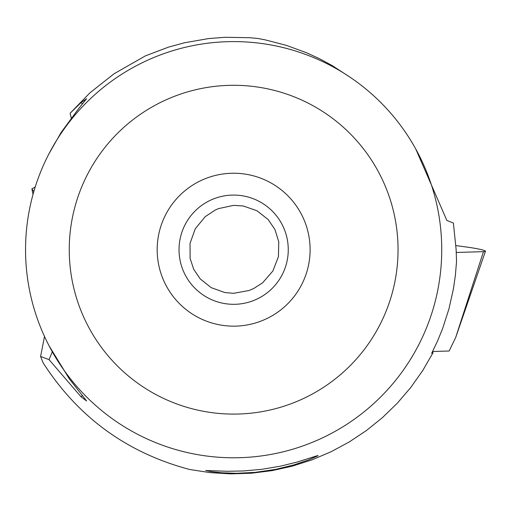 <?xml version="1.0" encoding="UTF-8"?>
<svg xmlns="http://www.w3.org/2000/svg" width="511" height="511" viewBox="0 0 511 511"><rect width="100%" height="100%" fill="white"/><g stroke="black" fill="none" stroke-linecap="round" stroke-linejoin="round"><path stroke-width="0.77" d="M483.47 251.655L456.234 252.46L483.47 251.655A17.476 1.52 -172 0 0 485.45 251.259A17.476 1.52 -172 0 0 467.456 247.164L455.94 245.599L467.456 247.164A17.476 1.52 -172 0 1 483.47 251.655L455.684 337.503L449.15 351.006L432.593 351.498M233.648 85.292A164.401 164.401 0 0 1 398.043 249.694A164.401 164.401 0 0 1 233.648 414.095A164.401 164.401 0 0 1 69.247 249.694A164.401 164.401 0 0 1 233.648 85.292M233.648 326.159A76.465 76.465 0 0 0 310.113 249.694A76.465 76.465 0 0 0 233.648 173.229A76.465 76.465 0 0 0 157.177 249.694A76.465 76.465 0 0 0 233.648 326.159M326.465 435.94A208.098 208.098 0 0 1 25.55 249.694A208.098 208.098 0 0 1 233.648 41.595A208.098 208.098 0 0 1 441.74 249.694A208.098 208.098 0 0 1 140.825 435.94M140.825 63.447A208.098 208.098 0 0 1 326.465 63.447M433.162 351.479L431.661 353.325L437.563 341.003L442.705 328.349L448.958 308.842L453.423 288.849L455.378 275.327L456.515 261.715M456.534 261.491L456.138 249.694L453.391 223.013L446.882 220.477L415.756 148.995M49.088 345.832L69.272 378.753L86.608 400.994L80.974 396.721L49.075 359.661L40.586 356.448L43.058 362.746C78.119 417.289 127.015 452.874 189.741 469.507L210.174 472.643L230.819 473.876L251.489 473.205L272.012 470.637L292.209 466.185L311.908 459.887L330.943 451.807L349.154 442.002L366.381 430.569L382.483 417.589L397.322 403.185L410.767 387.472L422.712 370.584L433.047 352.673M308.567 459.906L294.215 464.806L275.589 469.398L254.906 472.4L236.58 473.295L222.106 472.809L211.72 471.73L205.658 470.516L227.076 471.27L243.453 470.963L261.798 469.315L280.424 466.179L297.574 461.944L317.222 455.723L318.059 455.595L317.561 455.953L308.567 459.906M350.393 77.429L332.252 65.612L319.554 58.739L306.434 52.703L286.083 45.268L265.107 39.845L258.004 38.491L249.809 37.725L225.134 37.29L208.724 38.555L184.407 42.783L168.528 47.121L145.443 55.852L113.979 73.814L89.93 92.842L70.071 113.308L80.974 102.666L86.621 98.668L78.892 108.313L61.173 132.381L49.088 153.556M70.071 113.308L71.272 117.945M35.189 187.096L31.886 188.821L33.036 194.384M44.502 336.462L40.586 356.448M49.069 359.661L52.25 351.907M33.815 191.625L31.886 188.821M82.578 103.867A174.775 151.365 90 0 0 80.974 102.666M80.974 396.721A174.775 151.365 90 0 0 82.584 395.514M233.648 205.365L218.504 208.609L215.188 210.085L205.237 216.658L195.253 228.781L190.022 243.402L190.118 258.432L193.714 269.297L200.203 278.891L211.241 287.674L224.795 292.541L233.648 293.308L249.01 290.516L253.699 288.523L262.616 282.807L272.887 270.977L278.438 256.643L278.757 241.716L274.899 229.439L268.166 219.551L256.931 210.73L243.268 205.984L233.648 205.365M233.648 195.074A54.62 54.62 0 0 0 179.029 249.694A54.62 54.62 0 0 0 233.648 304.313A54.62 54.62 0 0 0 288.261 249.694A54.62 54.62 0 0 0 233.648 195.074M455.684 337.503L485.45 251.259"/></g></svg>
